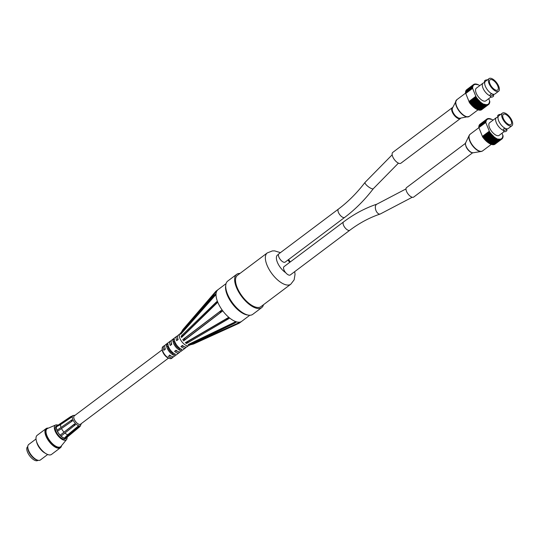 <?xml version="1.0" encoding="UTF-8"?>
<svg xmlns="http://www.w3.org/2000/svg" width="539" height="539" viewBox="0 0 539 539"><rect width="100%" height="100%" fill="white"/><g stroke="black" fill="none" stroke-linecap="round" stroke-linejoin="round"><path stroke-width="0.81" d="M27.785 446.636L27.61 446.77A8.536 3.82 53.1 0 0 29.679 455.886A8.536 3.82 53.1 0 0 37.865 460.414L38.04 460.286M58.071 425.156A9.156 4.103 53.1 0 0 55.605 425.028A9.156 4.103 53.1 0 0 54.648 429.691A9.156 4.103 53.1 0 0 60.388 438.173A9.156 4.103 53.1 0 0 66.54 439.588A9.156 4.103 53.1 0 0 67.105 437.277M65.071 438.369A7.809 3.497 53.1 0 0 66.445 438.032L65.401 438.813A7.809 3.497 -126.9 0 1 57.821 434.535A7.809 3.497 -126.9 0 1 56.103 431.638A7.809 3.497 -126.9 0 1 56.022 426.336L57.067 425.547A7.809 3.497 53.1 0 0 56.561 426.181M55.605 425.028L47.594 428.451A11.238 5.033 53.1 0 0 47.115 428.727A11.238 5.033 53.1 0 0 46.421 434.178A11.238 5.033 53.1 0 0 53.038 444.224A11.238 5.033 53.1 0 0 60.617 446.703A11.238 5.033 53.1 0 0 61.015 446.319L66.54 439.588M61.554 445.665A11.946 5.35 -126.9 0 1 60.449 447.714A11.946 5.35 -126.9 0 1 52.391 445.079A11.946 5.35 -126.9 0 1 45.357 434.4A11.946 5.35 -126.9 0 1 46.098 428.613A11.946 5.35 -126.9 0 1 48.375 428.121M46.098 428.613L37.164 435.317A11.946 5.35 53.1 0 0 36.43 441.111A11.946 5.35 53.1 0 0 43.464 451.79A11.946 5.35 53.1 0 0 51.522 454.424L60.449 447.714M36.019 438.995L28.735 444.466A9.702 4.346 53.1 0 0 27.779 446.811A9.702 4.346 53.1 0 0 28.136 449.162A9.702 4.346 53.1 0 0 37.865 460.239A9.702 4.346 53.1 0 0 40.391 459.976L47.675 454.505M36.571 441.569A9.702 4.346 53.1 0 0 36.814 442.647A9.702 4.346 53.1 0 0 45.35 453.259M37.865 460.239L36.928 459.983A8.813 3.948 -126.9 0 1 28.089 449.924A8.813 3.948 -126.9 0 1 27.765 447.788L27.779 446.811M60.617 446.703L60.024 447.154A11.238 5.033 -126.9 0 1 52.445 444.668A11.238 5.033 -126.9 0 1 45.828 434.623A11.238 5.033 -126.9 0 1 46.522 429.179L47.115 428.727M70.892 416.492L70.703 417.125L56.332 426.834L56.521 426.201L70.892 416.492L71.68 416.593A6.347 2.843 53.1 0 0 71.566 416.883A6.347 2.843 53.1 0 0 71.492 417.22L60.597 424.577L56.352 426.854A7.809 3.497 53.1 0 0 56.925 430.324M57.983 425.217A7.809 3.497 53.1 0 0 57.067 425.547M66.445 438.032A7.809 3.497 53.1 0 0 66.971 437.358L66.917 437.311M57.383 431.375L56.912 430.331L71.916 419.888L72.381 420.932L57.397 431.382A7.809 3.497 53.1 0 0 60.146 435.303L60.995 436.159A7.809 3.497 53.1 0 0 64.303 438.214L67.732 434.771L77.892 426.369A6.347 2.843 53.1 0 0 78.27 426.47A6.347 2.843 53.1 0 0 78.627 426.517L78.451 427.292L65.051 438.382L64.316 438.234L77.717 427.144L78.451 427.292L80.506 425.574L81.349 423.58M57.686 425.419L57.343 425.615A7.6 3.402 53.1 0 0 57.013 425.871M168.431 358.159L80.506 424.213A5.201 2.331 -126.9 0 1 75.918 421.949A5.201 2.331 -126.9 0 1 73.897 416.357A5.201 2.331 -126.9 0 1 74.254 415.892L162.178 349.838M71.916 419.888L71.936 419.888A6.347 2.843 53.1 0 0 72.152 420.407A6.347 2.843 53.1 0 0 72.401 420.932L57.397 431.382M71.195 420.117L71.667 421.161M56.494 426.996A7.6 3.402 53.1 0 0 57.013 430.263M60.597 424.577A7.034 3.153 53.1 0 0 61.015 427.4M61.082 436.091A7.6 3.402 53.1 0 0 64.229 438.039M64.963 433.073A7.034 3.153 53.1 0 0 67.732 434.771M65.273 438.2A7.6 3.402 53.1 0 0 66.459 437.749L69.8 434.542M69.376 434.805A7.034 3.153 53.1 0 0 69.76 434.575A7.034 3.153 53.1 0 0 69.834 434.508M57.518 431.402A7.6 3.402 53.1 0 0 60.179 435.195L74.503 423.937A6.347 2.843 53.1 0 0 74.928 424.375A6.347 2.843 53.1 0 0 75.359 424.786L60.995 436.159M61.574 428.673A7.034 3.153 53.1 0 0 63.986 432.116M74.881 425.372L74.025 424.53L60.179 435.195M74.025 424.53L74.503 423.957L75.352 424.799M77.717 427.144L77.906 426.389L78.64 426.544M66.971 437.358L80.109 426.437L80.304 425.743M80.109 426.437L80.122 425.891M72.718 415.67L71.229 416.526M71.66 416.573L71.471 417.199L70.703 417.125M177.472 351.239A5.201 2.331 -126.9 0 1 175.532 350.727L176.105 350.296M183.866 346.429A5.201 2.331 -126.9 0 1 181.933 345.923L182.505 345.486M171.072 356.043A5.201 2.331 -126.9 0 1 169.131 355.538L169.711 355.1M179.366 347.938L178.8 348.362A5.201 2.331 -126.9 0 1 174.42 342.366L174.953 341.962M172.965 352.749L172.399 353.173A5.201 2.331 -126.9 0 1 168.02 347.17L168.552 346.772M171.22 344.758A5.201 2.331 -126.9 0 1 171.348 343.087M164.819 349.562A5.201 2.331 -126.9 0 1 164.947 347.891M177.621 339.947A5.201 2.331 -126.9 0 1 177.742 338.276M179.878 333.937L178.294 335.13A7.283 3.261 53.1 0 0 178.146 339.55L176.664 340.668A7.283 3.261 -126.9 0 1 176.805 336.248A7.283 3.261 -126.9 0 1 177.735 335.932M176.805 336.248L171.894 339.934A7.283 3.261 53.1 0 0 171.752 344.36L170.263 345.479A7.283 3.261 -126.9 0 1 170.405 341.052L165.493 344.744A7.283 3.261 53.1 0 0 165.352 349.164L163.863 350.283A7.283 3.261 -126.9 0 1 164.011 345.863A7.283 3.261 -126.9 0 1 164.934 345.546M168.02 347.17L166.497 345.075L167.979 343.956A7.283 3.261 53.1 0 0 175.418 354.15L173.929 355.268A7.283 3.261 -126.9 0 1 166.497 345.075M173.929 355.268L172.399 353.173M174.42 342.366L172.891 340.271L174.38 339.152A7.283 3.261 53.1 0 0 181.818 349.339L180.329 350.458L178.8 348.362M169.131 355.538L169.644 355.053A7.283 3.261 53.1 0 0 174.245 356.394L179.157 352.701A7.283 3.261 -126.9 0 1 174.555 351.361L176.044 350.242A7.283 3.261 53.1 0 0 180.646 351.583L185.557 347.898A7.283 3.261 -126.9 0 1 180.956 346.55L182.445 345.438A7.283 3.261 53.1 0 0 187.046 346.779L188.63 345.587M460.771 118.115A6.764 3.032 -126.9 0 1 460.427 118.492A6.764 3.032 -126.9 0 1 459.686 118.775A6.764 3.032 -126.9 0 1 453.447 114.201A6.764 3.032 -126.9 0 1 452.302 107.672A6.764 3.032 -126.9 0 1 452.76 107.443M460.427 118.492L400.901 163.209A6.764 3.032 -126.9 0 1 400.16 163.499A6.764 3.032 -126.9 0 1 393.915 158.917A6.764 3.032 -126.9 0 1 392.776 152.396L452.302 107.672M469.84 151.547A5.936 2.655 -126.9 0 1 466.592 147.76A5.936 2.655 -126.9 0 1 465.932 146.338M465.507 143.313L406.568 187.585A5.936 2.655 53.1 0 0 407.066 192.477A5.936 2.655 53.1 0 0 413.696 197.072L472.636 152.8M489.116 78.586L485.464 81.328A7.91 3.537 53.1 0 0 484.918 82.036A7.91 3.537 53.1 0 0 485.329 86.186A7.91 3.537 53.1 0 0 494.128 94.305A7.91 3.537 53.1 0 0 494.964 93.975L498.615 91.232A7.91 3.544 -126.9 0 1 493.731 89.865A7.91 3.544 -126.9 0 1 488.981 83.444A7.91 3.544 -126.9 0 1 489.116 78.586A7.91 3.544 -126.9 0 1 496.702 82.784A7.91 3.544 -126.9 0 1 498.615 91.232M489.917 83.727A6.387 2.863 -126.9 0 1 490.032 79.799A6.387 2.863 -126.9 0 1 496.156 83.188A6.387 2.863 -126.9 0 1 497.706 90.02A6.387 2.863 -126.9 0 1 493.758 88.915A6.387 2.863 -126.9 0 1 489.917 83.727M489.574 101.17L489.803 101.44A12.491 5.592 -126.9 0 1 489.789 101.79L489.419 101.628L489.762 102.08A12.491 5.592 -126.9 0 1 489.722 102.403L489.338 102.201L489.668 102.673A12.491 5.592 -126.9 0 1 489.594 102.962L489.196 102.727L489.513 103.198A12.491 5.592 -126.9 0 1 489.405 103.461L489.008 103.192L489.297 103.67A12.491 5.592 -126.9 0 1 489.156 103.892L488.752 103.596L489.021 104.074A12.491 5.592 -126.9 0 1 488.853 104.263L488.449 103.933L488.691 104.411A12.491 5.592 -126.9 0 1 488.57 104.512A12.491 5.592 -126.9 0 1 488.489 104.566L481.63 109.7M481.233 109.943A12.491 5.592 -126.9 0 0 481.462 109.828L488.307 104.681A12.491 5.592 -126.9 0 1 488.078 104.795L481.192 109.895M480.775 110.097A12.491 5.592 -126.9 0 0 481.024 110.023L487.869 104.883A12.491 5.592 -126.9 0 1 487.62 104.957L480.707 110.03M480.269 110.185A12.491 5.592 -126.9 0 0 480.545 110.151L487.391 105.004A12.491 5.592 -126.9 0 1 487.115 105.044L480.175 110.077M479.723 110.199A12.491 5.592 -126.9 0 0 480.02 110.199L486.865 105.058A12.491 5.592 -126.9 0 1 486.569 105.058L479.609 110.057M479.131 110.138A12.491 5.592 -126.9 0 0 479.447 110.178L486.299 105.038A12.491 5.592 -126.9 0 1 485.976 104.99L479.003 109.963M478.511 110.003A12.491 5.592 -126.9 0 0 478.848 110.084L485.693 104.937A12.491 5.592 -126.9 0 1 485.356 104.856L478.369 109.794M477.857 109.794A12.491 5.592 -126.9 0 0 478.208 109.916L485.06 104.768A12.491 5.592 -126.9 0 1 484.702 104.654L477.709 109.552M477.183 109.518A12.491 5.592 -126.9 0 0 477.547 109.673L484.393 104.532A12.491 5.592 -126.9 0 1 484.029 104.371L477.022 109.235M476.483 109.168A12.491 5.592 -126.9 0 0 476.86 109.363L483.705 104.216A12.491 5.592 -126.9 0 1 483.328 104.027L476.483 109.168L476.321 108.858M475.769 108.757A12.491 5.592 -126.9 0 0 476.153 108.979L482.998 103.838A12.491 5.592 -126.9 0 1 482.614 103.609L475.769 108.757L475.607 108.406M475.048 108.278A12.491 5.592 -126.9 0 0 475.432 108.541L482.277 103.394A12.491 5.592 -126.9 0 1 481.893 103.131L475.048 108.278L474.886 107.894M474.313 107.739A12.491 5.592 -126.9 0 0 474.704 108.029L481.549 102.888A12.491 5.592 -126.9 0 1 481.159 102.592L474.313 107.739L474.165 107.322M473.586 107.14A12.491 5.592 -126.9 0 0 473.976 107.463L480.822 102.322A12.491 5.592 -126.9 0 1 480.431 101.999L473.586 107.14L473.451 106.695M472.858 106.493A12.491 5.592 -126.9 0 0 473.242 106.843L480.087 101.703A12.491 5.592 -126.9 0 1 479.703 101.352L472.858 106.493L472.521 106.176L479.366 101.036A12.491 5.592 -126.9 0 1 478.989 100.658L472.144 105.799L471.814 105.462L478.659 100.315A12.491 5.592 -126.9 0 1 478.282 99.917L471.436 105.058L471.12 104.701L477.965 99.56A12.491 5.592 -126.9 0 1 477.601 99.142L470.756 104.283L470.446 103.912L477.291 98.765A12.491 5.592 -126.9 0 1 476.941 98.334L470.096 103.475L469.799 103.09L476.644 97.943A12.491 5.592 -126.9 0 1 476.314 97.498L469.469 102.639L465.757 93.483L472.609 88.342L476.314 97.498M472.521 106.176A12.491 5.592 -126.9 0 1 472.144 105.799M471.814 105.462A12.491 5.592 -126.9 0 1 471.436 105.058M471.12 104.701A12.491 5.592 -126.9 0 1 470.756 104.283M470.446 103.912A12.491 5.592 -126.9 0 1 470.096 103.475M469.799 103.09A12.491 5.592 -126.9 0 1 469.469 102.639M465.501 92.418L472.346 87.278A12.491 5.592 -126.9 0 1 472.373 86.947L465.528 92.088A12.491 5.592 -126.9 0 0 465.501 92.418L465.649 92.607M465.568 91.805L472.413 86.664A12.491 5.592 -126.9 0 1 472.474 86.361L465.629 91.502A12.491 5.592 -126.9 0 0 465.568 91.805L465.689 91.967M465.696 91.246L472.541 86.105A12.491 5.592 -126.9 0 1 472.629 85.829L465.784 90.97A12.491 5.592 -126.9 0 0 465.696 91.246L465.784 91.381M465.885 90.747L472.73 85.607A12.491 5.592 -126.9 0 1 472.851 85.364L466.006 90.505A12.491 5.592 -126.9 0 0 465.885 90.747L465.945 90.855M466.127 90.309L472.972 85.169A12.491 5.592 -126.9 0 1 473.127 84.96L466.282 90.101A12.491 5.592 -126.9 0 0 466.127 90.309L466.168 90.384M466.43 89.939L473.276 84.791A12.491 5.592 -126.9 0 1 473.458 84.623L466.612 89.764A12.491 5.592 -126.9 0 0 466.43 89.939L466.451 89.973M466.787 89.636L473.633 84.488A12.491 5.592 -126.9 0 1 473.842 84.353L474.239 84.731L474.044 84.252A12.491 5.592 -126.9 0 1 474.28 84.158L474.67 84.556L474.502 84.091A12.491 5.592 -126.9 0 1 474.765 84.037L475.142 84.455L475.007 84.003A12.491 5.592 -126.9 0 1 475.29 83.99L475.654 84.428L475.553 83.99A12.491 5.592 -126.9 0 1 475.863 84.01L476.206 84.468L476.139 84.05A12.491 5.592 -126.9 0 1 476.463 84.111L476.799 84.576L476.759 84.185A12.491 5.592 -126.9 0 1 477.103 84.286L477.413 84.758L477.413 84.387A12.491 5.592 -126.9 0 1 477.77 84.529L478.086 84.663A12.491 5.592 -126.9 0 1 478.457 84.839L478.78 85.007A12.491 5.592 -126.9 0 1 479.164 85.223L479.494 85.425A12.491 5.592 -126.9 0 1 479.777 85.6M465.811 93.449L465.487 92.809A12.491 5.592 -126.9 0 1 465.487 92.728L472.703 87.722L472.346 87.278M473.633 84.488L473.855 84.967L473.458 84.623M473.276 84.791L473.525 85.277L473.127 84.96M472.972 85.169L473.249 85.647L472.851 85.364M472.73 85.607L473.026 86.085L472.629 85.829M472.541 86.105L472.865 86.577L472.474 86.361M472.413 86.664L472.75 87.123L472.373 86.947M465.487 92.809L472.332 87.662L472.535 88.174L465.689 93.314M468.957 101.521L475.802 96.38M475.809 96.36L468.964 101.5L475.809 96.36M476.375 97.182L469.53 102.329M476.644 97.943L470.123 103.131M476.975 97.99L476.941 98.334M477.291 98.765L470.749 103.912M477.594 98.772L477.601 99.142M477.965 99.56L471.403 104.667M478.248 99.52L478.282 99.917M478.659 100.315L472.07 105.381M478.915 100.241L478.989 100.658M479.366 101.036L472.757 106.055M479.602 100.914L479.703 101.352M480.087 101.703L480.431 101.999M480.822 102.322L481.159 102.592M481.549 102.888L481.893 103.131M482.277 103.394L482.614 103.609M484.393 104.532L484.406 104.175L484.702 104.654M485.06 104.768L485.033 104.391L485.356 104.856M485.693 104.937L485.639 104.532L485.976 104.99M486.299 105.038L486.212 104.606L486.569 105.058M486.865 105.058L486.744 104.613L487.115 105.044M487.391 105.004L487.236 104.546L487.62 104.957M487.869 104.883L487.687 104.411L488.078 104.795M488.307 104.681L488.098 104.209L488.489 104.566M489.681 101.089L488.718 98.671M490.786 97.114L485.821 100.847A7.91 3.544 -126.9 0 1 480.929 99.479A7.91 3.544 -126.9 0 1 476.18 93.058A7.91 3.544 -126.9 0 1 476.314 88.201L483.072 83.127A7.91 3.544 -126.9 0 1 483.907 82.797L484.918 82.036M476.099 97.114L469.253 102.262M490.133 95.868A7.91 3.544 -126.9 0 1 482.937 87.992A7.91 3.544 -126.9 0 1 483.072 83.127M490.537 96.879L490.012 95.558C490.106 94.136 491.029 93.671 492.794 94.163L493.63 95.646A1.664 0.775 -21.7 0 1 492.37 96.98A1.664 0.775 -21.7 0 1 490.537 96.879A1.664 0.775 -21.7 0 1 491.056 95.955A1.664 0.775 -21.7 0 1 493.279 95.369A1.664 0.775 -21.7 0 1 493.63 95.646M487.243 79.988A1.664 0.775 158.3 0 0 487.135 79.947A1.664 0.775 158.3 0 0 484.918 80.533A1.664 0.775 158.3 0 0 484.399 81.456L484.736 82.312M500.542 114.517A1.664 0.775 158.3 0 0 500.435 114.477A1.664 0.775 158.3 0 0 498.562 114.841A1.664 0.775 158.3 0 0 497.692 115.986L498.036 116.842M506.411 131.098A1.664 0.775 -21.7 0 1 504.861 131.718A1.664 0.775 -21.7 0 1 503.837 131.408A1.664 0.775 -21.7 0 1 504.699 130.263A1.664 0.775 -21.7 0 1 506.572 129.899A1.664 0.775 -21.7 0 1 506.929 130.175A1.664 0.775 -21.7 0 1 506.411 131.098M503.837 131.408L503.311 130.088C503.399 128.666 504.329 128.201 506.094 128.693L506.929 130.175M498.757 115.858A7.91 3.544 53.1 0 0 498.211 116.565A7.91 3.544 53.1 0 0 500.677 124.307A7.91 3.544 53.1 0 0 507.428 128.834A7.91 3.544 53.1 0 0 508.264 128.504L511.915 125.762A7.91 3.544 -126.9 0 1 504.329 121.565A7.91 3.544 -126.9 0 1 502.415 113.109A7.91 3.544 -126.9 0 1 507.3 114.484A7.91 3.544 -126.9 0 1 512.05 120.898A7.91 3.544 -126.9 0 1 511.915 125.762M503.433 130.398A7.91 3.537 -126.9 0 1 497.005 124.132A7.91 3.537 -126.9 0 1 496.372 117.65A7.91 3.537 -126.9 0 1 497.207 117.327L498.211 116.565M504.086 131.644L499.114 135.377A7.91 3.544 -126.9 0 1 491.534 131.179A7.91 3.544 -126.9 0 1 489.614 122.724L496.365 117.657M489.244 131.26L482.398 136.401L478.901 127.628L485.747 122.488L489.385 131.3L489.473 131.833L482.627 136.973L482.493 136.637L489.338 131.496M502.779 135.269L502.018 133.194M501.977 138.954L501.573 138.604L501.977 138.954A12.491 5.592 -126.9 0 0 502.159 138.779L501.903 138.301L502.308 138.617A12.491 5.592 -126.9 0 0 502.463 138.408L502.186 137.923L502.584 138.213A12.491 5.592 -126.9 0 0 502.705 137.971L502.409 137.492L502.799 137.748A12.491 5.592 -126.9 0 0 502.894 137.472L502.57 137L502.961 137.216A12.491 5.592 -126.9 0 0 503.022 136.913L502.678 136.448L503.062 136.63A12.491 5.592 -126.9 0 0 503.089 136.3L502.732 135.848L503.096 135.99A12.491 5.592 -126.9 0 0 503.096 135.909L502.826 135.235M489.385 131.3L482.398 136.401M479.016 127.548L478.787 127.278L485.632 122.131L485.747 122.488M489.628 132.055L489.924 132.446L483.079 137.586L482.782 137.196L489.628 132.055A12.491 5.592 -126.9 0 1 489.473 131.833M490.261 132.89L490.564 133.268L483.719 138.415L483.416 138.031L490.261 132.89A12.491 5.592 -126.9 0 1 489.924 132.446M490.921 133.699L491.238 134.063L484.393 139.203L484.076 138.84L490.921 133.699A12.491 5.592 -126.9 0 1 490.564 133.268M491.602 134.474L491.932 134.817L485.087 139.965L484.756 139.614L491.602 134.474A12.491 5.592 -126.9 0 1 491.238 134.063M492.309 135.208L492.639 135.538L485.794 140.679L485.464 140.349L492.309 135.208A12.491 5.592 -126.9 0 1 491.932 134.817M493.023 135.902L493.367 136.212L486.515 141.353L486.178 141.043L493.023 135.902A12.491 5.592 -126.9 0 1 492.639 135.538M486.515 141.353A12.491 5.592 -126.9 0 0 486.906 141.69L493.751 136.549A12.491 5.592 -126.9 0 1 493.367 136.212M493.751 136.549L494.095 136.832L487.249 141.973L487.101 141.541M487.249 141.973A12.491 5.592 -126.9 0 0 487.64 142.283L494.485 137.142A12.491 5.592 -126.9 0 1 494.095 136.832M494.485 137.142L494.822 137.398L487.977 142.539L487.822 142.141M487.977 142.539A12.491 5.592 -126.9 0 0 488.368 142.822L495.213 137.674A12.491 5.592 -126.9 0 1 494.822 137.398M495.213 137.674L495.55 137.91L488.705 143.051L488.543 142.687M488.705 143.051A12.491 5.592 -126.9 0 0 489.089 143.293L495.941 138.152A12.491 5.592 -126.9 0 1 495.55 137.91M495.941 138.152L496.271 138.355L489.425 143.495L489.264 143.165M489.425 143.495A12.491 5.592 -126.9 0 0 489.803 143.711L496.648 138.563A12.491 5.592 -126.9 0 1 496.271 138.355M496.648 138.563L496.978 138.739L489.971 143.583M490.133 143.879A12.491 5.592 -126.9 0 0 490.503 144.054L497.349 138.914A12.491 5.592 -126.9 0 1 496.978 138.739M497.349 138.914L490.665 143.933M490.82 144.189A12.491 5.592 -126.9 0 0 491.177 144.331L498.023 139.19A12.491 5.592 -126.9 0 1 497.665 139.049M498.023 139.19L491.339 144.209M491.487 144.432A12.491 5.592 -126.9 0 0 491.831 144.533L498.676 139.392A12.491 5.592 -126.9 0 1 498.332 139.291M498.676 139.392L498.636 138.995L498.973 139.466L491.986 144.418M492.12 144.607A12.491 5.592 -126.9 0 0 492.451 144.668L499.296 139.527A12.491 5.592 -126.9 0 1 498.973 139.466M499.296 139.527L499.222 139.109L499.572 139.561L492.606 144.546M492.727 144.701A12.491 5.592 -126.9 0 0 493.037 144.728L499.882 139.581A12.491 5.592 -126.9 0 1 499.572 139.561M499.882 139.581L499.781 139.15L500.145 139.588L493.198 144.607M493.3 144.728A12.491 5.592 -126.9 0 0 493.583 144.715L500.428 139.567A12.491 5.592 -126.9 0 1 500.145 139.588M500.428 139.567L500.293 139.116L500.67 139.54L493.744 144.593M493.825 144.681A12.491 5.592 -126.9 0 0 494.088 144.62L500.933 139.48A12.491 5.592 -126.9 0 1 500.67 139.54M500.933 139.48L500.765 139.015L501.155 139.412L494.25 144.499M494.31 144.56A12.491 5.592 -126.9 0 0 494.546 144.459L501.391 139.318A12.491 5.592 -126.9 0 1 501.155 139.412M501.391 139.318L501.196 138.846L501.587 139.217L494.714 144.337M494.741 144.364A12.491 5.592 -126.9 0 0 494.957 144.23L501.802 139.082A12.491 5.592 -126.9 0 1 501.587 139.217M492.942 120.231L492.814 119.961A12.491 5.592 -126.9 0 0 492.437 119.732L492.1 119.55A12.491 5.592 -126.9 0 0 491.73 119.355L491.406 119.2A12.491 5.592 -126.9 0 0 491.042 119.045L491.029 119.402L490.726 118.924A12.491 5.592 -126.9 0 0 490.375 118.802L490.402 119.186L490.079 118.715A12.491 5.592 -126.9 0 0 489.742 118.634L489.796 119.045L489.452 118.58A12.491 5.592 -126.9 0 0 489.136 118.54L489.223 118.964L488.866 118.519A12.491 5.592 -126.9 0 0 488.57 118.519L488.691 118.964L488.321 118.533A12.491 5.592 -126.9 0 0 488.044 118.567L488.199 119.025L487.815 118.62A12.491 5.592 -126.9 0 0 487.559 118.695L487.741 119.166L487.35 118.775A12.491 5.592 -126.9 0 0 487.128 118.89L487.337 119.368L487.128 118.89M479.912 124.327L486.744 119.159A12.491 5.592 -126.9 0 1 486.865 119.065A12.491 5.592 -126.9 0 1 486.939 119.011M486.744 119.159L486.986 119.645L486.582 119.308L479.737 124.455A12.491 5.592 -126.9 0 0 479.569 124.644L486.414 119.496A12.491 5.592 -126.9 0 1 486.582 119.308M486.414 119.496L486.677 119.981L486.279 119.678L479.434 124.826A12.491 5.592 -126.9 0 0 479.292 125.048L486.138 119.907A12.491 5.592 -126.9 0 1 486.279 119.678M486.138 119.907L486.427 120.386L486.03 120.116L479.184 125.257A12.491 5.592 -126.9 0 0 479.077 125.52L485.922 120.372A12.491 5.592 -126.9 0 1 486.03 120.116M485.922 120.372L486.232 120.851L485.841 120.615L478.996 125.755A12.491 5.592 -126.9 0 0 478.922 126.045L485.767 120.904A12.491 5.592 -126.9 0 1 485.841 120.615M485.767 120.904L486.097 121.369L485.713 121.174L478.868 126.315A12.491 5.592 -126.9 0 0 478.821 126.638L485.666 121.491A12.491 5.592 -126.9 0 1 485.713 121.174M485.666 121.491L486.016 121.949L485.646 121.787L478.8 126.928A12.491 5.592 -126.9 0 0 478.787 127.278M485.632 122.131A12.491 5.592 -126.9 0 1 485.646 121.787M486.784 119.126L480.094 124.152A12.491 5.592 -126.9 0 0 480.02 124.206L486.865 119.065M493.246 135.767L486.4 140.908M492.552 135.114L485.706 140.255M491.878 134.413L485.033 139.554M491.218 133.679L484.372 138.819M490.578 132.911L483.732 138.051M489.964 132.116L483.119 137.263M486.178 141.043A12.491 5.592 -126.9 0 1 485.794 140.679M485.464 140.349A12.491 5.592 -126.9 0 1 485.087 139.965M484.756 139.614A12.491 5.592 -126.9 0 1 484.393 139.203M484.076 138.84A12.491 5.592 -126.9 0 1 483.719 138.415M483.416 138.031A12.491 5.592 -126.9 0 1 483.079 137.586M511.113 120.615A6.387 2.863 -126.9 0 1 510.999 124.543A6.387 2.863 -126.9 0 1 504.875 121.154A6.387 2.863 -126.9 0 1 503.325 114.329A6.387 2.863 -126.9 0 1 507.273 115.434A6.387 2.863 -126.9 0 1 511.113 120.615M239.976 273.428A20.819 9.318 53.1 0 0 236.682 274.338A20.819 9.318 53.1 0 0 241.735 296.585A20.819 9.318 53.1 0 0 261.691 307.628A20.819 9.318 53.1 0 0 263.14 305.741A20.819 9.318 53.1 0 0 263.483 304.717M236.682 274.338L227.754 281.048A20.819 9.318 53.1 0 0 232.808 303.289A20.819 9.318 53.1 0 0 252.757 314.338L261.691 307.628M344.697 217.392C355.255 209.442 364.802 199.868 373.345 188.67A5.201 1.482 37.3 0 1 368.305 186.696A5.201 1.482 37.3 0 1 365.065 182.364C357.081 192.827 348.207 201.727 338.445 209.071A5.201 2.331 53.1 0 0 337.993 209.826A5.201 2.331 53.1 0 0 340.298 215.351A5.201 2.331 53.1 0 0 344.697 217.392L285.171 262.109A5.201 2.331 -126.9 0 1 280.772 260.067A5.201 2.331 -126.9 0 1 278.468 254.543A11.764 5.269 53.1 0 0 277.342 262.203A11.764 5.269 53.1 0 0 285.697 272.7A5.201 2.331 -126.9 0 1 284.04 266.637L343.565 221.92A5.201 2.331 53.1 0 0 345.223 227.977A5.201 2.331 53.1 0 0 349.818 230.241C359.56 222.944 369.7 217.534 380.231 214.01A5.201 2.958 71.6 0 1 379.079 214.003A5.201 2.958 71.6 0 1 375.521 209.058A5.201 2.958 71.6 0 1 376.943 204.14L405.988 188.919M280.428 252.656L274.681 250.884L272.411 250.911L267.27 252.926L237.429 275.341A19.566 8.759 53.1 0 0 242.179 296.248A19.566 8.759 53.1 0 0 260.937 306.63L290.777 284.215L294.139 279.856L295.042 274.338L294.698 271.649M338.445 209.071L278.919 253.788A5.201 2.331 53.1 0 0 278.468 254.543M285.697 272.7A5.201 2.331 53.1 0 0 290.292 274.964L349.818 230.241M226.966 328.143L190.341 344.798L193.555 344.01L239.168 323.232L241.728 321.332L239.168 323.232M241.256 321.628L241.728 321.332M240.798 322.019L241.607 321.412M241.216 321.655L241.122 321.695A19.775 8.853 -126.9 0 1 240.967 321.776A19.775 8.853 -126.9 0 1 236.789 321.924L236.554 321.999M188.637 344.731L191.082 344.239L188.637 344.731M235.819 321.628L236.601 321.877L234.303 323.373C233.468 323.669 233.973 323.097 235.826 321.642L236.594 321.871M236.102 322.255L236.56 321.898M235.786 321.662L188.158 344.583M185.894 343.127L185.355 342.689L186.211 342.494C188.104 342.002 188.488 342.171 187.37 342.986L186.427 343.572L185.894 343.127M228.785 317.316L229.654 318.044L228.374 318.899C226.292 319.863 226.427 319.337 228.785 317.323L229.661 318.037M186.427 343.572L229.621 318.064M228.752 317.343L185.355 342.689M183.213 340.25L182.761 339.631L183.449 339.321C185.113 338.519 185.342 338.836 184.136 340.264L183.664 340.864L183.213 340.25M222.028 309.844L222.762 310.848C219.575 312.741 219.306 312.425 221.947 309.905L222.762 310.848M183.664 340.864L222.735 310.875M221.994 309.864L182.761 339.631M181.313 336.855L181.07 336.228L181.953 335.366C182.937 334.584 182.943 335.029 181.98 336.7L181.562 337.488L181.313 336.855M217.365 301.2L217.769 302.224C215.256 303.895 214.69 303.922 216.058 302.305L217.365 301.2L217.776 302.231M181.562 337.488L217.736 302.258M217.338 301.234L181.07 336.228M180.706 333.87L181.906 331.579L180.706 333.87M216.051 293.721L216.004 294.489C214.172 295.817 213.464 296.174 213.895 295.561L216.045 293.721L216.004 294.489M180.686 334.342L215.977 294.516M218.073 289.625L215.856 291.296L182.937 329.518L181.252 332.334M218.187 289.551L226.05 283.629M241.715 321.332L249.806 315.254M215.964 293.688L216.072 293.533A19.775 8.853 -126.9 0 1 217.325 290.305A19.775 8.853 -126.9 0 1 217.844 289.8L217.85 289.793M217.844 289.8L181.832 331.323M190.375 344.798L188.482 345.661A7.283 3.261 -126.9 0 1 181.771 341.625A7.283 3.261 -126.9 0 1 179.77 334.065L217.325 290.305M235.617 321.561A19.775 8.853 -126.9 0 1 229.883 318.212M228.563 317.121A19.775 8.853 -126.9 0 1 222.964 311.104M221.846 309.575A19.775 8.853 -126.9 0 1 217.884 302.494M217.278 300.944A19.775 8.853 -126.9 0 1 216.011 294.698M170.405 341.052A7.283 3.261 -126.9 0 1 171.335 340.736M180.329 350.458A7.283 3.261 -126.9 0 1 172.891 340.271M173.322 356.71A7.283 3.261 -126.9 0 1 172.763 357.512A7.283 3.261 -126.9 0 1 168.155 356.171M181.933 345.923L180.956 346.55M186.123 347.096A7.283 3.261 -126.9 0 1 185.557 347.898M175.532 350.727L174.555 351.361M179.723 351.9A7.283 3.261 -126.9 0 1 179.157 352.701M162.172 348.464L162.158 349.373A6.455 2.89 53.1 0 0 168.869 358.307L169.751 358.55A7.283 3.261 -126.9 0 1 162.172 348.464A7.283 3.261 -126.9 0 1 162.893 346.698L164.011 345.863M172.763 357.512L171.645 358.347A7.283 3.261 -126.9 0 1 169.751 358.55M80.762 424.025A5.255 2.351 -126.9 0 1 77.683 423.641A5.255 2.351 -126.9 0 1 74.281 419.423A5.255 2.351 -126.9 0 1 74.51 415.697M75.096 415.259L72.947 415.515A6.293 2.816 53.1 0 0 72.96 419.827A6.293 2.816 53.1 0 0 80.506 425.574M456.324 100.22A10.335 4.629 53.1 0 0 455.906 100.84A10.335 4.629 53.1 0 0 458.163 109.7A10.335 4.629 53.1 0 0 466.181 116.754A10.335 4.629 53.1 0 0 467.993 116.929A10.335 4.629 53.1 0 0 468.701 116.7M452.41 108.184A6.461 2.89 53.1 0 0 453.818 113.722A6.461 2.89 53.1 0 0 458.83 118.135A6.461 2.89 53.1 0 0 459.962 118.25L458.588 118.129L455.3 115.898C451.109 110.515 452.214 109.996 452.41 108.184L456.789 99.742A10.409 4.662 53.1 0 0 457.773 108.521A10.409 4.662 53.1 0 0 466.451 116.633A10.409 4.662 53.1 0 0 469.294 116.39L478.005 109.848M469.624 134.75A10.335 4.629 53.1 0 0 469.206 135.37L470.089 134.272A10.409 4.662 53.1 0 0 472.615 145.395A10.409 4.662 53.1 0 0 482.594 150.913L491.4 144.297M289.665 262.412A11.764 5.269 53.1 0 0 287.9 260.061M267.27 252.926A19.566 8.759 53.1 0 0 272.02 273.832A19.566 8.759 53.1 0 0 290.777 284.215M473.262 152.773C471.477 152.402 470.85 153.548 466.666 147.868C465.285 144.715 464.968 142.997 465.703 142.714A6.461 2.89 53.1 0 0 467.697 149.087A6.461 2.89 53.1 0 0 473.262 152.773L481.293 151.459A10.335 4.629 53.1 0 0 482.001 151.23M465.703 142.714L469.206 135.37A10.335 4.629 53.1 0 0 472.393 145.557A10.335 4.629 53.1 0 0 481.293 151.459L482.594 150.913M191.486 344.549L240.367 322.302M189.155 344.408L234.943 322.322M186.211 342.494L227.909 318.023M228.031 319.095L187.646 342.811M183.449 339.321L221.152 310.558M221.832 311.488L184.136 340.264M182.256 335.103L215.688 302.689M216.853 302.871L181.98 336.7M215.108 295.143L181.138 333.425M225.72 285.589A19.775 8.853 53.1 0 0 232.282 303.679A19.775 8.853 53.1 0 0 247.839 315.025M72.947 415.515L71.411 416.546M78.067 427.616L69.76 434.575M459.962 118.25L469.294 116.39M456.789 99.742L465.615 93.119M481.725 109.653L488.57 104.512M494.135 94.305L493.124 95.066M507.428 128.834L506.417 129.596M498.764 115.851L502.415 113.109M470.089 134.272L478.908 127.642M290.332 261.907L288.567 259.562M365.065 182.364L392.163 154.821M373.345 188.67L398.429 163.135M412.227 197.254L380.231 214.01M343.565 221.92C354.157 213.97 365.28 208.047 376.943 204.14M191.082 344.239L234.303 323.373M187.37 342.986L228.374 318.899M181.953 335.366L216.058 302.305M181.906 331.579L213.895 295.561M226.845 328.197L213.599 334.227M216.355 332.974L240.967 321.776"/></g></svg>
